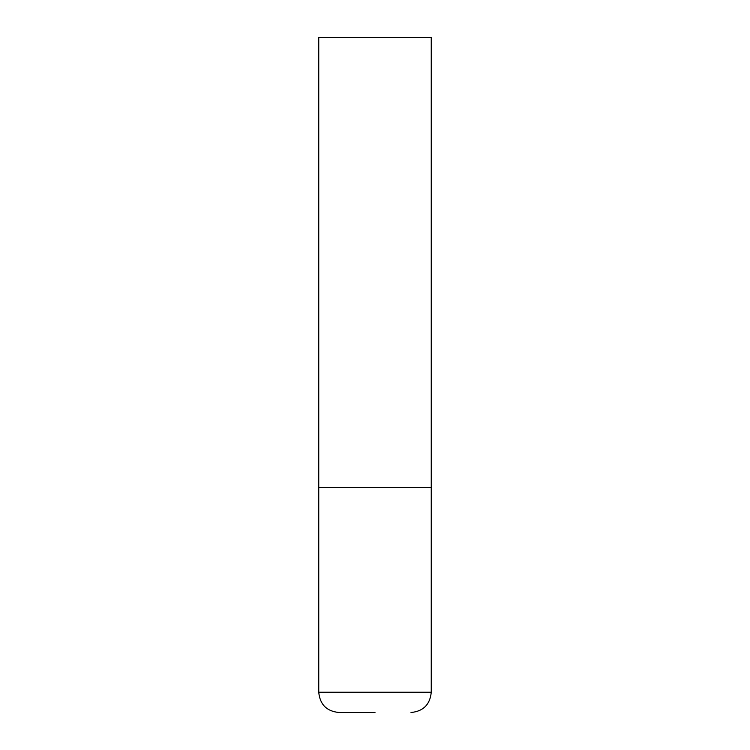 <?xml version="1.0" encoding="UTF-8"?>
<svg xmlns="http://www.w3.org/2000/svg" width="750" height="750" viewBox="0 0 750 750"><rect width="100%" height="100%" fill="white"/><g stroke="black" fill="none" stroke-linecap="round" stroke-linejoin="round"><path stroke-width="1.12" d="M318.75 692.25L431.25 692.25L431.25 487.5L318.75 487.5L431.25 487.5L431.25 37.5L318.75 37.5L318.75 692.25C319.95 704.55 326.7 711.3 339 712.5L375 712.5M431.25 692.25C430.05 704.55 423.3 711.3 411 712.5"/></g></svg>
